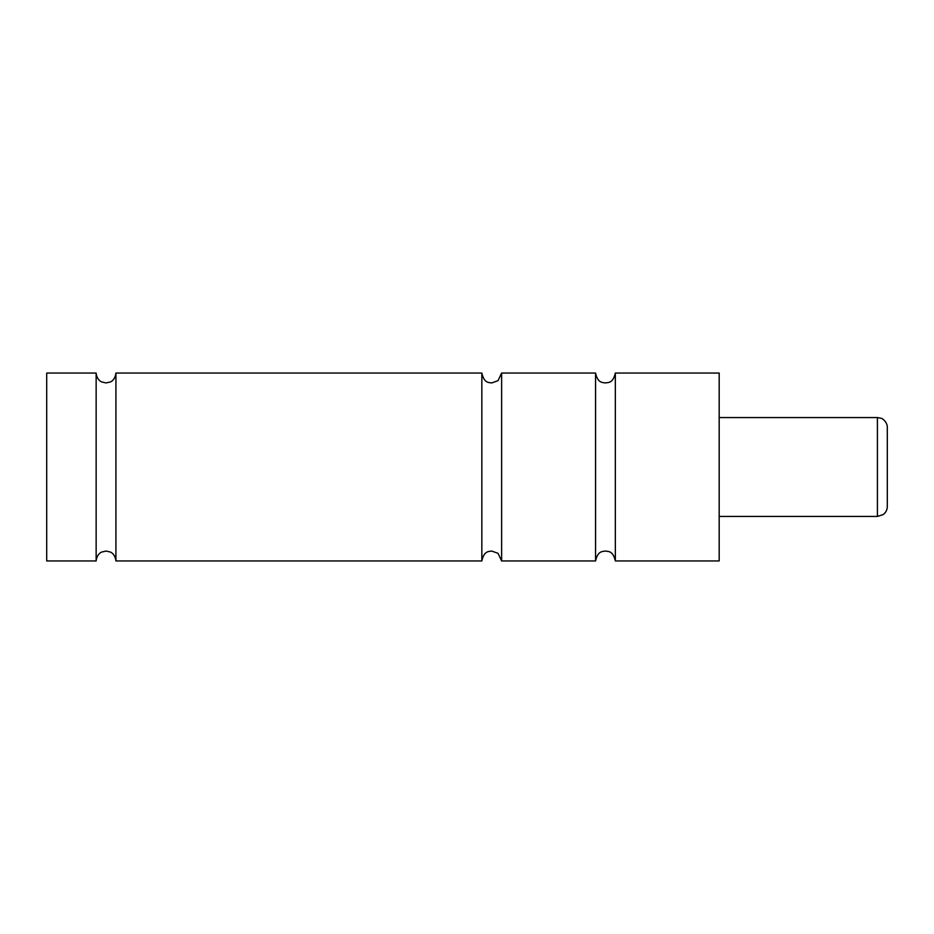 <?xml version="1.0" encoding="UTF-8"?>
<svg xmlns="http://www.w3.org/2000/svg" width="934" height="934" viewBox="0 0 934 934"><rect width="100%" height="100%" fill="white"/><g stroke="black" fill="none" stroke-linecap="round" stroke-linejoin="round"><path stroke-width="1.4" d="M595.565 560.949L595.565 373.051L501.616 373.051L501.616 560.949L595.565 560.949C597.807 550.675 602.605 551.585 605.454 551.06C608.291 551.702 612.891 550.371 615.343 560.949L615.343 373.051C612.891 383.629 608.291 382.298 605.454 382.94C602.605 382.415 597.807 383.325 595.565 373.051M481.839 560.949L481.839 373.051L115.921 373.051L115.921 560.949L481.839 560.949C484.081 550.675 488.867 551.585 491.728 551.06L498.032 553.325L501.616 560.949M96.144 560.949L96.144 373.051L46.7 373.051L46.7 560.949L96.144 560.949C96.774 553.955 101.818 551.866 101.689 552.064L106.032 551.06L110.317 552.029C110.212 551.924 115.092 553.582 115.921 560.949M877.411 417.556L881.194 418.304C881.976 418.093 887.569 422.11 887.3 427.445L887.3 506.555C887.218 509.906 885.841 512.591 883.155 514.599L877.411 516.444L877.411 417.556L719.18 417.556M615.343 560.949L719.18 560.949L719.18 373.051L615.343 373.051M115.921 373.051C115.092 380.418 110.212 382.076 110.317 381.971L106.032 382.94L101.689 381.936C101.818 382.134 96.774 380.045 96.144 373.051M501.616 373.051L498.032 380.675L491.728 382.94C488.867 382.415 484.081 383.325 481.839 373.051M877.411 516.444L719.18 516.444"/></g></svg>
